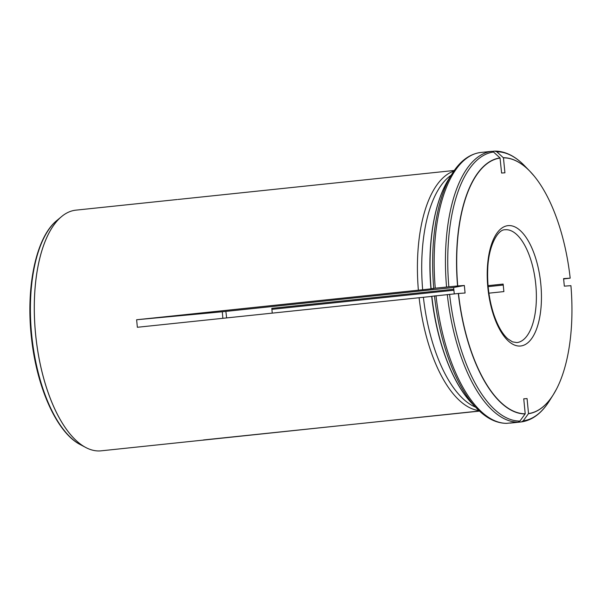 <?xml version="1.0" encoding="UTF-8"?>
<svg xmlns="http://www.w3.org/2000/svg" width="602" height="602" viewBox="0 0 602 602"><rect width="100%" height="100%" fill="white"/><g stroke="black" fill="none" stroke-linecap="round" stroke-linejoin="round"><path stroke-width="0.9" d="M500.142 158.055A128.55 56.347 84 0 0 457.746 285.942L435.276 288.177A136.12 59.666 -96 0 1 480.245 152.532L491.525 151.343L493.52 152.028L500.014 157.927L501.609 173.045L504.92 172.812L503.453 157.829A128.55 56.347 84 0 1 534.147 176.032A128.55 56.347 84 0 1 570.184 278.154L563.592 278.613L564.33 286.138L570.922 285.679A128.55 56.347 84 0 1 556.504 389.08L553.298 394.686A128.693 56.407 84 0 0 554.863 392.083M488.071 285.649L503.144 284.069L503.882 291.594L488.907 293.166M454.262 293.859L453.63 287.493L464.338 285.483L465.075 293.008L458.483 293.467A128.55 56.347 84 0 0 525.215 413.792L523.748 398.81L527.059 398.577L528.526 413.566L523.213 420.851L521.385 421.927L510.105 423.116M454.292 170.464L178.057 199.45M480.245 152.532L480.178 152.539C469.289 154.202 459.958 161.223 452.192 173.617A135.239 59.274 -96 0 0 433.749 288.35L431.107 288.719L433.493 288.591M528.526 413.566A128.55 56.347 84 0 0 556.504 389.08M431.702 296.41L137.361 327.277L136.624 319.752L222.296 311.768L222.86 318.308M458.483 293.467L431.988 296.267M479.538 411.106L203.453 439.957M523.213 420.851A135.239 59.274 84 0 0 549.438 400.842C541.672 413.235 532.341 420.256 521.452 421.919L521.385 421.927M225.84 311.4A56.716 24.863 -96 0 1 226.593 317.916M453.63 287.493L222.296 311.768M272.232 313.13L271.818 308.344L453.818 289.246M475.572 407.155A119.866 52.54 -96 0 1 423.394 297.283M478.974 410.579A120.994 53.036 -96 0 1 419.112 297.712M525.215 413.792L519.902 421.076L518.074 422.16L506.553 423.356C496.244 423.251 486.333 418.285 476.837 408.457A135.239 59.274 -96 0 1 434.486 295.875M430.949 288.749C427.104 245.067 433.907 202.317 448.776 179.057A129.445 56.739 -96 0 0 431.107 288.719L431.25 288.742M433.184 288.606L422.657 289.758A119.866 52.54 -96 0 1 451.229 175.159M422.657 289.758L418.375 290.187A120.994 53.036 -96 0 1 453.848 171.096M570.184 278.154L563.63 278.959M503.453 157.829L496.831 151.794L494.829 151.117L492.278 151.38M177.236 199.518L75.92 210.151A120.994 53.036 84 0 0 62.149 216.11A120.994 53.036 84 0 0 35.796 336.021A120.994 53.036 84 0 0 86.47 447.858A120.994 53.036 84 0 0 100.346 450.898A120.994 53.036 84 0 0 101.174 450.823L203.363 440.085M479.425 411L202.49 440.197M418.375 290.187L136.624 319.752M503.302 285.055L488.154 286.642M453.916 290.239L271.886 309.338M531.92 173.436A128.693 56.407 84 0 0 529.85 171.216L524.793 166.001C515.297 156.174 505.387 151.207 495.077 151.102L494.829 151.117M435.276 288.177L433.749 288.35M464.338 285.483L457.746 285.942M528.421 413.717A128.693 56.407 84 0 0 553.298 394.686L549.438 400.842M505.424 229.723A56.716 24.863 84 0 0 505.033 229.761C497.816 229.287 488.147 246.188 487.703 270.321C487.236 285.611 489.238 300.21 493.693 314.101C497.651 325.735 502.346 333.975 507.772 338.806L512.468 341.861L516.877 342.576A56.716 24.863 84 0 0 535.727 284.009A56.716 24.863 84 0 0 505.424 229.723M458.31 293.483A128.693 56.407 84 0 0 525.117 413.943M500.014 157.927A128.693 56.407 84 0 0 457.573 285.958M534.147 176.032L529.85 171.216A128.693 56.407 84 0 0 503.325 157.701M447.294 294.521A136.12 59.666 84 0 0 518.074 422.16M506.794 423.341A136.12 59.666 -96 0 1 436.014 295.702M449.589 294.295A135.239 59.274 84 0 0 519.902 421.076M491.525 151.343A136.12 59.666 84 0 0 446.556 286.996M493.52 152.028A135.239 59.274 84 0 0 448.851 286.77M524.793 166.001A135.239 59.274 84 0 0 496.831 151.794M476.837 408.457L472.359 403.844A129.445 56.739 -96 0 1 431.845 296.244M86.116 447.677A120.972 53.021 -96 0 1 85.762 447.497A120.972 53.021 -96 0 1 35.766 336.029A120.972 53.021 -96 0 1 61.539 216.607A120.972 53.021 -96 0 1 61.848 216.359M86.47 447.858L80.39 444.66A117.443 51.479 -96 0 1 31.846 336.435A117.443 51.479 -96 0 1 56.866 220.498L62.149 216.11M508.434 225.607A60.501 26.518 84 0 0 494.362 317.502A60.501 26.518 84 0 0 540.212 314.327A60.501 26.518 84 0 0 508.434 225.607M448.776 179.057L452.192 173.617M472.359 403.844C452.388 383.602 436.533 341.251 431.687 296.282M80.39 444.66C56.979 432.861 36.903 387.989 31.545 338.482C25.585 287.658 35.842 237.301 56.866 220.498"/></g></svg>
